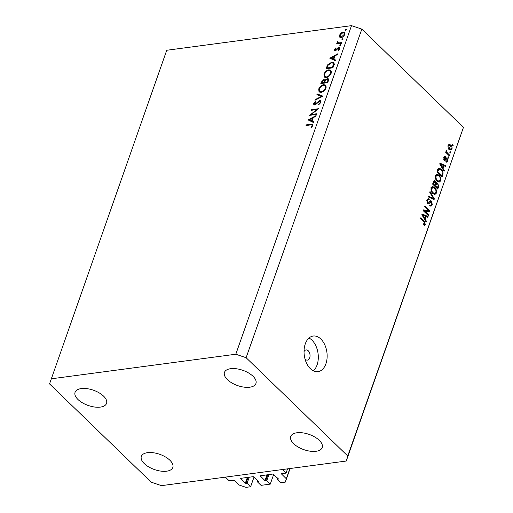 <?xml version="1.0" encoding="UTF-8"?>
<svg xmlns="http://www.w3.org/2000/svg" width="513" height="513" viewBox="0 0 513 513"><rect width="100%" height="100%" fill="white"/><g stroke="black" fill="none" stroke-linecap="round" stroke-linejoin="round"><path stroke-width="0.77" d="M258.68 481.45L253.281 476.66L240.7 478.334L245.317 483.227L247.08 483.317L250.62 486.734L245.996 487.35L239.122 485.029L234.261 480.328L229.054 480.694L225.367 477.135L282.374 469.542L286.055 473.101L287.556 468.85M250.62 486.734L254.057 476.975M247.08 483.317L249.241 477.199M286.055 473.101L281.348 473.82L286.299 478.738L285.311 482.111L280.694 482.727L277.161 479.309L278.341 478.828L272.935 474.038L260.168 475.827L264.971 480.61L266.741 480.7L270.274 484.118L261.034 485.349L257.5 481.931L257.93 480.719M257.5 481.931L258.584 481.784M270.274 484.118L273.711 474.358M266.741 480.7L268.895 474.576M277.161 479.309L277.584 478.103M285.311 482.111L290.101 468.51M286.299 478.738L289.89 468.542M305.023 359.023A5.136 3.258 82.4 0 0 307.428 360.113A5.136 3.258 82.4 0 0 309.692 357.875A5.136 3.258 82.4 0 0 309.371 352.437A5.136 3.258 82.4 0 0 306.069 349.937A5.136 3.258 82.4 0 0 304.036 351.623M305.286 343.877A17.968 11.414 82.4 0 0 306.421 362.909A17.968 11.414 82.4 0 0 317.964 371.662A17.968 11.414 82.4 0 0 325.902 363.813A17.968 11.414 82.4 0 0 324.767 344.781A17.968 11.414 82.4 0 0 313.219 336.034A17.968 11.414 82.4 0 0 305.286 343.877M313.353 370.828A17.968 11.414 82.4 0 0 317.06 364.993A17.968 11.414 82.4 0 0 308.986 338.041M103.588 396.145A16.685 8.067 -160.6 0 0 87.063 388.668A16.685 8.067 -160.6 0 0 75.071 392.304A16.685 8.067 -160.6 0 0 78.034 399.55A16.685 8.067 -160.6 0 0 94.565 407.021A16.685 8.067 -160.6 0 0 106.55 403.391A16.685 8.067 -160.6 0 0 103.588 396.145M252.98 376.241A16.685 8.067 -160.6 0 0 236.455 368.77A16.685 8.067 -160.6 0 0 224.463 372.4A16.685 8.067 -160.6 0 0 227.426 379.646A16.685 8.067 -160.6 0 0 243.957 387.123A16.685 8.067 -160.6 0 0 255.942 383.487A16.685 8.067 -160.6 0 0 252.98 376.241M319.253 440.327A16.685 8.067 -160.6 0 0 302.728 432.85A16.685 8.067 -160.6 0 0 290.743 436.486A16.685 8.067 -160.6 0 0 293.699 443.726A16.685 8.067 -160.6 0 0 310.23 451.203A16.685 8.067 -160.6 0 0 322.215 447.567A16.685 8.067 -160.6 0 0 319.253 440.327M169.861 460.225A16.685 8.067 -160.6 0 0 153.336 452.755A16.685 8.067 -160.6 0 0 141.344 456.384A16.685 8.067 -160.6 0 0 144.307 463.63A16.685 8.067 -160.6 0 0 160.838 471.107A16.685 8.067 -160.6 0 0 172.823 467.471A16.685 8.067 -160.6 0 0 169.861 460.225M311.34 114.476L316.739 113.751L316.508 114.418L309.628 115.335L316.816 109.57L311.404 110.295L311.635 109.628L318.515 108.711L311.34 114.476L311.917 115.034M319.779 100.567L320.708 100.804L320.894 102.44L318.599 104.896L318.47 104.312L320.189 102.529L319.535 101.234L315.835 104.415L314.642 104.966L313.796 104.748L313.68 103.35L315.54 101.221L315.751 101.766L314.36 103.331L314.847 104.306L319.779 100.567L321.042 101.786M320.965 102.215L319.535 101.234M315.091 104.851L314.418 104.197L315.309 104.748M322.94 96.155L314.918 100.304L315.174 99.593L321.465 96.399L316.912 94.648L317.162 93.93L322.94 96.155M325.967 88.037C324.941 90.442 323.286 91.904 321.003 92.423L319.028 91.91L318.714 89.057C319.74 86.62 321.407 85.145 323.716 84.632L325.633 85.113L325.967 88.037M331.193 73.199C330.167 75.603 328.512 77.065 326.23 77.585L324.254 77.072L323.94 74.218C324.966 71.782 326.634 70.307 328.942 69.787L330.859 70.275L331.193 73.199M335.399 60.771L329.756 58.168L337.881 53.73L337.625 54.455L335.034 55.846L333.848 59.207L335.656 60.047L335.399 60.771M346.461 29.607L345.666 30.299L345.313 29.76L346.102 29.068L346.499 29.446M345.666 30.299L345.313 29.76L345.826 30.261M166.738 50.268L351.514 25.65L361.832 29.138L463.451 127.397L346.262 461.033L161.486 485.644L151.168 482.162L49.549 383.904L166.738 50.268M51.031 378.844L235.807 354.226L351.514 25.65M341.177 37.609L339.651 37.103L339.548 35.147L341.1 32.979L343.152 31.998L344.524 32.357L344.749 34.454C344.018 36.186 342.825 37.237 341.177 37.609M343.075 39.212L342.286 39.911L341.927 39.366L342.722 38.674L343.114 39.052M342.286 39.911L341.927 39.366L342.447 39.867M338.086 43.733L337.15 41.963L337.522 41.361L338.426 42.938L341.799 42.605L341.562 43.272L336.534 43.938L337.349 43.041M338.817 43.637L337.849 42.694L339.106 43.599M340.965 45.208L340.177 45.901L339.818 45.362L340.606 44.663L341.004 45.048M340.177 45.901L339.818 45.362L340.337 45.862M335.355 50.62L334.63 50.454L334.521 49.428L335.72 47.946L335.996 48.337L335.136 49.344L335.566 49.96L337.926 47.799L339.561 47.638L339.683 48.838L338.458 50.479L338.15 50.101L339.055 48.959L338.586 48.107L335.355 50.62M335.136 49.344L336.015 50.396M339.67 48.882L338.586 48.107M331.712 62.169L333.694 62.644L333.732 65.51L332.924 67.812L326.044 68.729L327.647 64.843L331.712 62.169L332.437 62.875M328.403 80.644L327.698 82.651L320.817 83.568L321.324 82.118L323.863 79.534L325.024 80.195L327.281 78.534L328.275 78.778L328.403 80.644M324.793 79.759L325.402 80.56L324.665 82.42L327.223 82.074L327.557 81.131C328.083 79.977 327.91 79.329 327.05 79.201L325.389 80.579M313.629 122.601L308.018 119.901L316.104 115.56L315.848 116.284L313.257 117.676L312.077 121.036L313.885 121.876L313.629 122.601M312.032 125.698L311.949 124.98L310.621 124.903L306.043 125.512L306.28 124.845L312.629 124.364L312.725 125.64L311.301 127.532L310.91 127.211L312.032 125.698L312.494 126.14M424.572 210.965L428.676 214.928L428.406 215.704L423.251 210.715L423.539 209.894L428.753 210.74L424.642 206.765L424.911 205.995L430.067 210.978L429.779 211.805L423.635 211.087M431.362 201.898L428.586 203.847L427.618 203.443L426.963 199.923L428.131 198.64L429.304 199.134L429.099 199.967L428.304 199.647L427.573 200.48L427.9 202.686L428.509 202.949L429.984 201.07L430.638 200.692L431.619 201.115L432.299 204.905L431.023 206.277L429.682 205.7L429.888 204.867L430.785 205.238L431.715 204.251L431.362 201.898L428.836 201.923M430.016 191.509L434.344 198.832L434.062 199.628L428.131 196.864L428.406 196.069L433.588 198.691L429.734 192.311L430.016 191.509M436.46 193.074L434.883 194.478L432.85 193.523C431.286 192.131 430.728 190.272 431.176 187.957L432.613 186.546L434.857 187.585L436.441 190.131L436.46 193.074L435.428 193.215M440.808 180.743L439.224 182.147L437.191 181.192C435.627 179.794 435.069 177.94 435.518 175.626L436.961 174.215L439.199 175.247L440.789 177.793L440.808 180.743L439.776 180.877M443.02 168.341L444.329 170.476L444.046 171.284L439.724 163.929L439.994 163.179L445.983 165.789L445.701 166.59L443.931 165.75L443.02 168.341L442.373 168.431M452.543 144.358L453.274 145.07L453.005 145.846L452.267 145.134L452.543 144.358M235.807 354.226L246.118 357.715L361.832 29.138M246.118 357.715L347.737 455.974L463.451 127.397M450.722 145.051C451.87 146.032 452.286 147.359 451.972 149.039L450.927 150.046L449.298 149.232C448.17 148.257 447.766 146.936 448.086 145.288L449.138 144.275L450.722 145.051L449.452 145.224M450.029 151.489L450.767 152.201L450.497 152.977L449.76 152.258L450.029 151.489M447.772 153.31L449.715 155.189L449.439 155.958L445.694 152.335L445.964 151.566L446.566 152.143L446.22 150.591L446.676 150.059L447.054 152.432L447.772 153.31L446.829 153.438M448.195 156.696L448.933 157.408L448.663 158.177L447.926 157.465L448.195 156.696M446.034 161.056L447.163 160.652L446.932 159.088L446.528 158.934L444.963 160.537L444.252 160.242L443.783 157.497L444.688 156.478L445.476 156.773L445.271 157.613L444.329 157.991L444.45 159.396L446.31 157.857L447.112 158.228L447.682 161.223L446.772 162.223L445.829 161.896L446.034 161.056L446.611 161.268L445.957 161.358M446.932 159.088L445.137 159.12M445.271 157.613L443.758 157.581M443.764 159.492L444.848 159.453M441.27 169.245C442.847 170.585 443.379 172.368 442.886 174.587L442.116 176.773L436.961 171.791L438.205 168.61L439.006 168.123L441.27 169.245L440.225 169.38M435.736 182.981L437.852 183.115L438.577 186.822L437.769 189.105L432.613 184.122L433.427 181.82L434.421 180.64L435.441 181.038L436.23 182.91L436.749 182.615M425.136 219.122L426.45 221.257L426.162 222.058L421.846 214.71L422.109 213.953L428.099 216.569L427.816 217.371L426.046 216.531L425.136 219.122L424.488 219.211M425.373 224.572L424.597 225.38L423.199 224.617L423.405 223.783L424.777 223.957L424.661 222.809L420.468 218.621L420.737 217.845L424.238 221.231L425.373 224.572L423.43 224.829L423.507 224.463M423.231 224.502L424.777 223.957M347.737 455.974L346.262 461.033M452.338 145.198L453.274 145.07M450.036 149.206L451.972 149.039M450.004 149.302L449.83 149.681M448.259 144.903L448.728 145.294M448.618 145.82L449.568 148.462L450.799 149.103L451.44 148.501L450.485 145.859L449.26 145.224L447.939 145.91M448.715 148.578L449.568 148.462M449.824 152.329L450.767 152.201M448.772 155.317L449.715 155.189M445.72 152.258L446.566 152.143M446.169 150.989L447.112 150.86M446.246 151.406L446.861 151.322M445.944 152.579L447.054 152.432M447.996 157.529L448.933 157.408M445.938 161.454L447.682 161.223M444.566 159.197L443.976 159.909M444.04 156.965L445.476 156.773M443.636 158.081L444.329 157.991M445.637 158.427L447.112 158.228M443.63 170.572L444.329 170.476M443.149 165.673L443.469 165.814M444.444 165.994L445.983 165.789M443.085 165.866L443.931 165.75M441.251 165.359L442.507 167.507L443.238 165.423L440.398 164.07L441.251 165.359L440.616 165.442M441.879 167.591L442.507 167.507M439.853 164.141L440.398 164.07M442.033 174.696L442.886 174.587M438.179 168.649L438.91 169.149M437.833 171.599L441.783 175.42L442.251 174.099L442.148 171.522L440.994 170.008L438.762 169.348L437.833 171.599L436.986 171.714M440.84 175.542L441.783 175.42M437.442 170.412L438.288 170.297M437.775 169.482L439.237 169.104L437.268 169.367M436.076 174.67L436.896 175.202M438.108 175.395L439.199 175.247M440.154 177.883L440.789 177.793M438.743 181.256L438.288 181.961M435.345 176.305L436.121 176.196C435.793 177.985 436.242 179.396 437.474 180.429L439.102 181.204L440.199 180.166C440.526 178.421 440.096 177.036 438.916 176.004L437.634 175.202L435.236 175.427M436.601 180.544L437.474 180.429M437.634 175.202L436.121 176.196M433.658 181.275L435.441 181.038M435.729 183.237L437.852 183.115M433.491 183.936L435.03 185.424L435.723 183.256L435.248 181.891L434.633 181.615L433.491 183.936L432.639 184.045M434.088 185.546L435.03 185.424M435.633 186.007L437.442 187.752L438.173 185.417L437.583 183.891L436.877 183.577L435.633 186.007L434.691 186.129M436.499 187.88L437.442 187.752M431.734 187.008L432.555 187.54M433.767 187.732L434.857 187.585M435.813 190.214L436.441 190.131M434.396 193.587L433.94 194.292M431.003 188.637L431.779 188.534C431.452 190.317 431.901 191.727 433.132 192.76L434.761 193.536L435.858 192.497C436.185 190.753 435.755 189.368 434.569 188.342L433.293 187.534L430.888 187.758M432.254 192.875L433.132 192.76M433.293 187.534L431.779 188.534M432.799 199.038L434.344 198.832M432.388 198.852L433.588 198.691M431.209 205.046L432.299 204.905M430.279 205.303L429.958 205.931M427.791 203.045L427.553 203.379M427.239 199.313L429.304 199.134M427.335 199.397L427.239 199.788M426.79 200.583L427.573 200.48M427.117 202.789L427.9 202.686M427.323 203.103L428.509 202.949M429.753 201.365L431.619 201.115M429.702 201.429L429.984 201.769M427.739 215.056L428.676 214.928M423.347 210.445L426.784 211.003L428.753 210.74M427.72 210.875L428.099 211.241L430.067 210.978M425.745 221.353L426.45 221.257M426.56 216.775L428.099 216.569M425.2 216.64L426.046 216.531M423.366 216.14L424.623 218.288L425.354 216.204L422.513 214.851L423.366 216.14L422.738 216.223M423.995 218.371L424.623 218.288M421.968 214.921L422.513 214.851M423.296 221.353L424.238 221.231M340.824 37.635L340.863 37.16M340.036 35.615L339.548 35.147M341.466 33.332L341.1 32.979M344.499 33.441L343.152 31.998M344.621 33.422L344.954 33.396M342.921 32.659L340.164 35.07L340.363 36.673L341.414 36.942L344.133 34.538L343.979 32.941L342.921 32.659M344.55 34.942L344.133 34.538M341.908 37.417L341.414 36.942M337.349 43.829L336.772 43.272M337.734 42.528L337.15 41.963M337.887 41.713L337.522 41.361M335.675 50.55L334.521 49.428M336.464 50.082L336.086 49.716M337.246 49.229L336.874 48.87M338.324 48.184L337.926 47.799M339.792 48.408L338.792 47.446M338.503 50.447L338.15 50.101M339.452 49.344L339.055 48.959M335.431 60.681L333.848 59.207M334.707 56.776L334.2 56.289L331.116 57.95L332.584 59.373L334.822 60.149M334.745 60.367L333.27 58.944L334.2 56.289M331.116 57.95L333.27 58.944M328.089 65.266L327.647 64.843M333.379 63.574L334.11 63.58M326.98 67.966L332.45 67.235L333.322 64.292L332.963 63.163L331.475 62.836L328.16 65.138L326.98 67.966L327.557 68.524M332.95 67.722L332.45 67.235M333.931 64.875L333.322 64.292M325.223 77.566L325.165 76.77M324.485 74.744L323.94 74.218M329.699 70.518L328.942 69.787M330.603 71.198L331.392 71.224M328.705 70.454C326.845 70.897 325.492 72.109 324.658 74.09L324.915 76.527L326.46 76.918C328.314 76.482 329.654 75.276 330.475 73.314L330.244 70.845L328.705 70.454M330.956 73.776L330.475 73.314M326.973 77.418L326.46 76.918M325.248 80.874L323.863 79.534M328.596 79.804L327.281 78.534M322.074 81.9L321.754 82.805L323.959 82.51L324.12 82.067C324.633 80.945 324.472 80.323 323.639 80.195L322.074 81.9M322.331 83.362L321.754 82.805M325.107 81.214L323.639 80.195M325.082 82.997L324.12 82.067M324.537 83.068L323.959 82.51M325.242 82.978L324.665 82.42M328.525 80.22L327.05 79.201M328.057 81.612L327.557 81.131M327.724 82.561L327.223 82.074M319.997 92.404L319.939 91.609M319.259 89.589L318.714 89.057M324.472 85.357L323.716 84.632M325.377 86.037L326.165 86.062M323.479 85.293C321.619 85.742 320.266 86.953 319.432 88.929L319.695 91.365L321.234 91.756C323.087 91.32 324.428 90.115 325.255 88.159L325.018 85.684L323.479 85.293M325.729 88.614L325.255 88.159M321.747 92.257L321.234 91.756M315.566 99.977L315.174 99.593M321.863 96.784L321.465 96.399M318.554 95.277L317.162 93.93M321.548 96.476L322.068 96.675M318.887 104.716L318.47 104.312M320.651 102.978L320.189 102.529M314.283 103.934L313.68 103.35M316.258 104.036L315.905 103.697M317.303 102.959L316.944 102.606M317.149 109.897L316.816 109.57M312.212 110.186L311.635 109.628M313.655 122.511L312.077 121.036M312.93 118.606L312.43 118.118L309.339 119.779L310.814 121.203L313.045 121.979M312.968 122.197L311.494 120.773L312.43 118.118M309.339 119.779L311.494 120.773M306.857 125.403L306.28 124.845M312.186 126.602L311.763 126.192M246.003 483.464L248.157 477.34M245.317 483.227L247.349 477.449M240.603 478.674L240.719 478.334M265.657 480.841L267.812 474.724M264.971 480.61L267.004 474.826M260.258 476.051L260.38 475.711M278.238 479.168L278.354 478.847M281.438 474.044L281.56 473.704M444.104 159.723L446.066 159.466M437.724 186.937L438.577 186.822M433.087 182.788L433.934 182.673M435.287 184.699L436.133 184.584M431.369 198.377L432.671 198.204M427.771 203.071L429.734 202.808M340.683 43.387L340.106 42.829M327.07 67.716L326.569 67.229M333.251 66.87L332.751 66.389M321.824 82.606L321.324 82.118M311.551 124.832L310.923 124.229M449.26 145.224L448.054 145.384M450.799 149.103L448.837 149.366M446.586 158.927L444.617 159.19M444.713 159.511L443.822 159.626M439.102 181.204L437.14 181.467M434.633 181.615L433.44 181.775M436.877 183.577L435.614 183.75M434.761 193.536L432.792 193.799M430.785 205.238L429.766 205.373M428.304 199.647L427.002 199.82M343.979 32.941L344.916 33.845M340.363 36.673L341.305 37.59M335.207 49.864L335.848 50.479M332.963 63.163L334.431 64.587M330.244 70.845L331.712 72.269M324.915 76.527L326.39 77.95M325.018 85.684L326.492 87.107M319.695 91.365L321.164 92.789M311.949 124.98L312.699 125.704"/></g></svg>

